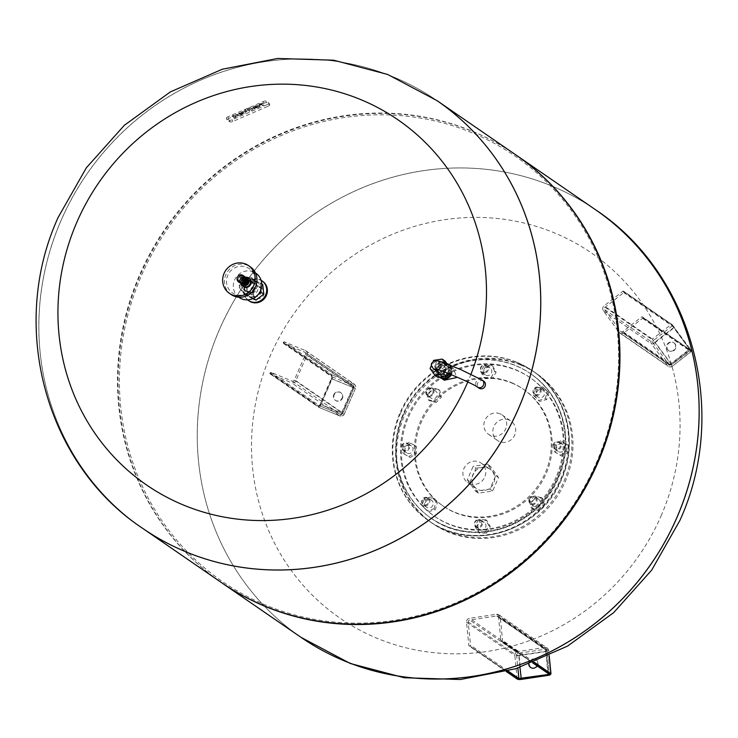 <?xml version="1.0" encoding="UTF-8"?>
<svg xmlns="http://www.w3.org/2000/svg" width="738" height="738" viewBox="0 0 738 738"><rect width="100%" height="100%" fill="white"/><g stroke="black" fill="none" stroke-linecap="round" stroke-linejoin="round"><path stroke-width="0.55" stroke-dasharray="3.69 2.77" d="M333.77 394.692A4.705 4.465 124.5 0 1 340.578 392.524A4.705 4.465 124.5 0 1 342.054 398.105A4.705 4.465 124.5 0 1 335.246 400.273A4.705 4.465 124.5 0 1 333.77 394.692M342.414 398.345A4.705 4.465 -55.5 0 0 340.938 392.773A4.705 4.465 -55.5 0 0 334.13 394.941A4.705 4.465 -55.5 0 0 335.606 400.513A4.705 4.465 -55.5 0 0 342.414 398.345M283.272 342.607L283.41 342.284A0.701 0.664 124.5 0 1 284.315 341.897L305.329 350.541A3.505 3.33 124.5 0 1 307.026 355.024L295.855 380.707A3.505 3.33 124.5 0 1 291.362 382.644L270.348 374.009A0.701 0.664 124.5 0 1 270.007 373.105L270.154 372.791A0.701 0.664 124.5 0 1 271.049 372.395L292.064 381.039A1.753 1.67 -55.5 0 0 294.305 380.07L305.477 354.388A1.753 1.67 -55.5 0 0 304.628 352.146L283.613 343.502A0.701 0.664 124.5 0 1 283.272 342.607L331.666 375.91A2.454 0.747 -67.6 0 1 331.316 378.594A2.804 0.858 112.4 0 0 331.713 375.531L283.41 342.284M674.781 343.687A4.705 4.465 124.5 0 1 668.425 350.439A4.705 4.465 124.5 0 1 667.881 343.447A4.705 4.465 124.5 0 1 674.781 343.687M667.752 349.683A4.705 4.465 -55.5 0 0 674.652 349.932A4.705 4.465 -55.5 0 0 674.108 342.939A4.705 4.465 -55.5 0 0 667.752 349.683M642.567 317.082L642.761 317.358A0.701 0.664 124.5 0 1 642.604 318.327L623.878 332.912A3.505 3.33 124.5 0 1 619.145 332.349L603.315 310.698A3.505 3.33 124.5 0 1 604.09 305.855L622.826 291.261A0.701 0.664 124.5 0 1 623.767 291.372L623.97 291.648A0.701 0.664 124.5 0 1 623.813 292.617L605.077 307.202A1.753 1.67 -55.5 0 0 604.69 309.628L620.52 331.279A1.753 1.67 -55.5 0 0 622.89 331.556L641.617 316.971A0.701 0.664 124.5 0 1 642.567 317.082L690.952 350.393L690.196 348.926L691.063 350.605L642.761 317.358M528.731 664.283A4.705 4.465 124.5 0 1 535.917 659.698A4.705 4.465 124.5 0 1 537.08 665.87M530.77 667.558A4.705 4.465 -55.5 0 0 537.993 664.809A4.705 4.465 -55.5 0 0 533.159 659.237A4.705 4.465 -55.5 0 0 529.063 664.163M469.894 645.99L469.553 646.045A0.701 0.664 124.5 0 1 468.815 645.455L466.527 622.226A3.505 3.33 124.5 0 1 469.562 618.306L496.563 614.265A3.505 3.33 124.5 0 1 500.272 617.18L502.56 640.409A0.701 0.664 124.5 0 1 501.951 641.193L501.609 641.248A0.701 0.664 124.5 0 1 500.871 640.667L498.584 617.429A1.753 1.67 -55.5 0 0 496.729 615.981L469.737 620.012A1.753 1.67 -55.5 0 0 468.215 621.977L470.503 645.206A0.701 0.664 124.5 0 1 469.894 645.99L506.738 671.359M538.251 387.219A4.207 4.004 -55.5 0 0 534.681 394.701A4.207 4.004 -55.5 0 0 540.714 392.902A4.207 4.004 -55.5 0 0 538.251 387.219M539.303 397.607A4.207 4.004 124.5 0 1 536.84 391.924A4.207 4.004 124.5 0 1 542.873 390.116A4.207 4.004 124.5 0 1 539.303 397.607M535.908 394.461A3.505 3.33 124.5 0 1 533.648 390.273A3.505 3.33 124.5 0 1 537.873 387.764A3.505 3.33 124.5 0 1 540.142 391.952A3.505 3.33 124.5 0 1 535.908 394.461M543.869 387.551L537.006 389.516L534.967 396.481L539.792 401.472L546.655 399.507L548.694 392.542L542.522 386.629L535.659 388.594L537.006 389.516M535.659 388.594L533.62 395.55L534.967 396.481M533.62 395.55L539.792 401.472M538.445 400.549L545.308 398.585L546.655 399.507M545.308 398.585L547.347 391.62L548.694 392.542M547.347 391.62L542.522 386.629M560.797 443.529A4.207 4.004 -55.5 0 0 554.533 442.671A4.207 4.004 -55.5 0 0 554.828 449.128A4.207 4.004 -55.5 0 0 560.797 443.529M557.042 450.134A4.207 4.004 124.5 0 1 563.011 444.534A4.207 4.004 124.5 0 1 563.306 450.992A4.207 4.004 124.5 0 1 557.042 450.134M554.044 447.311A3.505 3.33 124.5 0 1 555.428 442.569A3.505 3.33 124.5 0 1 560.022 443.759A3.505 3.33 124.5 0 1 558.638 448.501A3.505 3.33 124.5 0 1 554.044 447.311M568.186 445.245L562.19 441.758L555.982 445.448L555.76 452.625L561.747 456.112L567.965 452.422L568.186 445.245L562.19 441.758M560.843 440.826L554.635 444.516L555.982 445.448M554.635 444.516L554.413 451.693L555.76 452.625M554.413 451.693L561.747 456.112M560.4 455.18L566.618 451.499L567.965 452.422M566.618 451.499L566.839 444.322M536.84 501.489A4.207 4.004 -55.5 0 0 535.336 497.015A4.207 4.004 -55.5 0 0 529.054 499.478A4.207 4.004 -55.5 0 0 530.557 503.953A4.207 4.004 -55.5 0 0 536.84 501.489M532.467 501.822A4.207 4.004 124.5 0 1 538.749 499.368A4.207 4.004 124.5 0 1 540.253 503.842A4.207 4.004 124.5 0 1 533.971 506.296A4.207 4.004 124.5 0 1 532.467 501.822M529.524 499.515A3.505 3.33 124.5 0 1 533.749 497.015A3.505 3.33 124.5 0 1 536.019 501.203A3.505 3.33 124.5 0 1 531.784 503.713A3.505 3.33 124.5 0 1 529.524 499.515M544.45 505.512L542.845 498.602L536.102 496.858L530.954 502.015L532.568 508.916L539.312 510.659L544.45 505.512L543.103 504.58L541.498 497.68L542.845 498.602M541.498 497.68L534.755 495.927L536.102 496.858M534.755 495.927L529.607 501.084L530.954 502.015M529.607 501.084L531.222 507.984L532.568 508.916M531.222 507.984L539.312 510.659M537.965 509.737L543.103 504.58M480.41 527.153A4.207 4.004 -55.5 0 0 480.872 520.133A4.207 4.004 -55.5 0 0 476.564 520.041A4.207 4.004 -55.5 0 0 476.102 527.07A4.207 4.004 -55.5 0 0 480.41 527.153M479.977 522.393A4.207 4.004 124.5 0 1 484.285 522.476A4.207 4.004 124.5 0 1 483.824 529.506A4.207 4.004 124.5 0 1 479.515 529.414A4.207 4.004 124.5 0 1 479.977 522.393M476.711 520.511A3.505 3.33 124.5 0 1 481.296 521.701A3.505 3.33 124.5 0 1 479.912 526.434A3.505 3.33 124.5 0 1 475.318 525.253A3.505 3.33 124.5 0 1 476.711 520.511M486.573 533.03L490.29 526.757L486.96 520.604L479.912 520.714L476.204 526.987L479.534 533.15L486.573 533.03L485.226 532.107L488.943 525.834L490.29 526.757M488.943 525.834L485.613 519.672L486.96 520.604M485.613 519.672L478.575 519.792L479.912 520.714M478.575 519.792L474.857 526.056L476.204 526.987M474.857 526.056L478.187 532.218L479.534 533.15M478.187 532.218L485.226 532.107M424.562 505.484A4.207 4.004 -55.5 0 0 428.123 497.993A4.207 4.004 -55.5 0 0 422.09 499.801A4.207 4.004 -55.5 0 0 424.562 505.484M430.328 499.792A4.207 4.004 124.5 0 1 432.791 505.475A4.207 4.004 124.5 0 1 426.758 507.274A4.207 4.004 124.5 0 1 430.328 499.792M426.536 497.993A3.505 3.33 124.5 0 1 428.806 502.181A3.505 3.33 124.5 0 1 424.581 504.691A3.505 3.33 124.5 0 1 422.311 500.493A3.505 3.33 124.5 0 1 426.536 497.993M428.455 511.702L435.319 509.727L437.357 502.772L432.533 497.772L425.669 499.746L423.63 506.702L427.108 510.77L433.972 508.805L435.319 509.727M433.972 508.805L436.01 501.84L437.357 502.772M436.01 501.84L432.533 497.772M431.186 496.849L424.322 498.814L425.669 499.746M424.322 498.814L422.284 505.779L423.63 506.702M422.284 505.779L427.108 510.77M402.007 449.165A4.207 4.004 -55.5 0 0 408.271 450.032A4.207 4.004 -55.5 0 0 407.985 443.575A4.207 4.004 -55.5 0 0 402.007 449.165M412.588 447.265A4.207 4.004 124.5 0 1 406.62 452.855A4.207 4.004 124.5 0 1 406.324 446.398A4.207 4.004 124.5 0 1 412.588 447.265M408.4 445.143A3.505 3.33 124.5 0 1 407.016 449.885A3.505 3.33 124.5 0 1 402.422 448.695A3.505 3.33 124.5 0 1 403.815 443.953A3.505 3.33 124.5 0 1 408.4 445.143M404.138 453.999L410.134 457.495L416.343 453.805L416.564 446.628L410.577 443.141L404.359 446.822L404.138 453.999L402.791 453.077L410.134 457.495M408.787 456.564L414.996 452.883L416.343 453.805M414.996 452.883L415.217 445.706L416.564 446.628M415.217 445.706L410.577 443.141M409.23 442.21L403.013 445.9L404.359 446.822M403.013 445.9L402.791 453.077M425.964 391.205A4.207 4.004 -55.5 0 0 427.477 395.679A4.207 4.004 -55.5 0 0 433.76 393.225A4.207 4.004 -55.5 0 0 432.247 388.751A4.207 4.004 -55.5 0 0 425.964 391.205M437.164 395.577A4.207 4.004 124.5 0 1 430.881 398.031A4.207 4.004 124.5 0 1 429.378 393.557A4.207 4.004 124.5 0 1 435.66 391.094A4.207 4.004 124.5 0 1 437.164 395.577M432.929 392.93A3.505 3.33 124.5 0 1 428.695 395.439A3.505 3.33 124.5 0 1 426.435 391.251A3.505 3.33 124.5 0 1 430.66 388.741A3.505 3.33 124.5 0 1 432.929 392.93M427.874 393.741L429.479 400.642L436.223 402.394L441.37 397.238L439.756 390.337L433.012 388.585L427.874 393.741L426.527 392.819L428.132 399.719L429.479 400.642M428.132 399.719L434.876 401.463L436.223 402.394M434.876 401.463L440.023 396.315L441.37 397.238M440.023 396.315L438.409 389.406L439.756 390.337M438.409 389.406L431.665 387.662L433.012 388.585M431.665 387.662L426.527 392.819M482.394 365.55A4.207 4.004 -55.5 0 0 481.932 372.57A4.207 4.004 -55.5 0 0 486.241 372.653A4.207 4.004 -55.5 0 0 486.702 365.633A4.207 4.004 -55.5 0 0 482.394 365.55M489.654 375.005A4.207 4.004 124.5 0 1 485.346 374.913A4.207 4.004 124.5 0 1 485.807 367.893A4.207 4.004 124.5 0 1 490.115 367.985A4.207 4.004 124.5 0 1 489.654 375.005M485.742 371.943A3.505 3.33 124.5 0 1 481.148 370.753A3.505 3.33 124.5 0 1 482.541 366.011A3.505 3.33 124.5 0 1 487.126 367.201A3.505 3.33 124.5 0 1 485.742 371.943M485.752 366.214L482.034 372.487L485.364 378.649L492.403 378.539L496.12 372.266L492.79 366.103L485.752 366.214L484.405 365.292L480.687 371.565L482.034 372.487M480.687 371.565L484.017 377.718L485.364 378.649M484.017 377.718L491.065 377.607L492.403 378.539M491.065 377.607L494.774 371.334L496.12 372.266M494.774 371.334L491.443 365.181L492.79 366.103M491.443 365.181L484.405 365.292M488.03 468.141A11.826 11.236 124.5 0 1 490.023 469.22A11.826 11.236 124.5 0 1 493.205 484.312A11.826 11.236 124.5 0 1 478.621 489.783A11.826 11.236 124.5 0 1 476.619 488.694A11.826 11.236 124.5 0 1 473.436 473.602A11.826 11.236 124.5 0 1 488.03 468.141M469.636 483.602A11.826 11.236 -55.5 0 0 484.229 478.132A11.826 11.236 -55.5 0 0 481.047 463.04A11.826 11.236 -55.5 0 0 479.045 461.96A11.826 11.236 -55.5 0 0 464.46 467.422A11.826 11.236 -55.5 0 0 467.643 482.523A11.826 11.236 -55.5 0 0 469.636 483.602M521.111 365.209A91.217 86.697 124.5 0 1 536.535 373.566A91.217 86.697 124.5 0 1 561.092 490.014A91.217 86.697 124.5 0 1 448.519 532.181A91.217 86.697 124.5 0 1 433.095 523.832A91.217 86.697 124.5 0 1 408.538 407.385A91.217 86.697 124.5 0 1 521.111 365.209M520.041 364.471A91.217 86.697 124.5 0 1 535.456 372.819A91.217 86.697 124.5 0 1 560.013 489.266A91.217 86.697 124.5 0 1 447.44 531.443A91.217 86.697 124.5 0 1 432.025 523.094A91.217 86.697 124.5 0 1 407.459 406.647A91.217 86.697 124.5 0 1 520.041 364.471M511.941 383.096A70.866 67.361 124.5 0 1 523.915 389.581A70.866 67.361 124.5 0 1 543.002 480.051A70.866 67.361 124.5 0 1 455.54 512.818A70.866 67.361 124.5 0 1 443.556 506.333A70.866 67.361 124.5 0 1 424.479 415.863A70.866 67.361 124.5 0 1 511.941 383.096M510.991 382.441A70.866 67.361 124.5 0 1 522.965 388.926A70.866 67.361 124.5 0 1 542.052 479.396A70.866 67.361 124.5 0 1 454.58 512.163A70.866 67.361 124.5 0 1 442.606 505.678A70.866 67.361 124.5 0 1 423.529 415.208A70.866 67.361 124.5 0 1 510.991 382.441M516.757 362.21A91.217 86.697 124.5 0 1 532.172 370.559A91.217 86.697 124.5 0 1 556.729 487.006A91.217 86.697 124.5 0 1 444.156 529.183A91.217 86.697 124.5 0 1 428.732 520.825A91.217 86.697 124.5 0 1 404.175 404.378A91.217 86.697 124.5 0 1 516.757 362.21M445.549 525.973A87.702 83.366 124.5 0 1 430.724 517.938A87.702 83.366 124.5 0 1 407.108 405.974A87.702 83.366 124.5 0 1 515.355 365.421A87.702 83.366 124.5 0 1 530.179 373.446A87.702 83.366 124.5 0 1 553.795 485.42A87.702 83.366 124.5 0 1 445.549 525.973M508.971 419.977A11.826 11.236 -55.5 0 0 494.377 425.439A11.826 11.236 -55.5 0 0 497.56 440.531A11.826 11.236 -55.5 0 0 499.561 441.619A11.826 11.236 -55.5 0 0 514.155 436.149A11.826 11.236 -55.5 0 0 510.964 421.057A11.826 11.236 -55.5 0 0 508.971 419.977M499.995 413.797A11.826 11.236 -55.5 0 0 485.401 419.258A11.826 11.236 -55.5 0 0 488.584 434.35A11.826 11.236 -55.5 0 0 490.585 435.438A11.826 11.236 -55.5 0 0 505.17 429.968A11.826 11.236 -55.5 0 0 501.988 414.876A11.826 11.236 -55.5 0 0 499.995 413.797M475.973 468.233L490.198 466.102L498.528 477.514L492.652 491.047L478.427 493.168L470.088 481.766L475.973 468.233L473.187 466.315L467.302 479.848L470.088 481.766M467.302 479.848L475.641 491.259L489.866 489.128L495.751 475.595L487.412 464.193L473.187 466.315M487.412 464.193L490.198 466.102M495.751 475.595L498.528 477.514M489.866 489.128L492.652 491.047M475.641 491.259L478.427 493.168M595.381 209.638A259.61 246.76 -55.5 0 0 551.498 185.875A259.61 246.76 -55.5 0 0 231.086 305.901A259.61 246.76 -55.5 0 0 300.993 637.328A259.61 246.76 124.5 0 1 231.086 305.901A259.61 246.76 124.5 0 1 551.498 185.875A259.61 246.76 124.5 0 1 595.381 209.638A259.61 246.76 -55.5 0 0 551.535 185.902A259.61 246.76 -55.5 0 0 219.509 329.452A259.61 246.76 -55.5 0 0 301.012 637.346M661.073 515.908A221.668 210.699 -55.5 0 0 554.007 232.71A221.668 210.699 -55.5 0 0 270.495 355.292A221.668 210.699 -55.5 0 0 377.57 638.49A221.668 210.699 -55.5 0 0 661.073 515.908M515.927 154.952A259.61 246.76 -55.5 0 0 472.32 131.373A259.61 246.76 -55.5 0 0 151.982 251.243A259.61 246.76 -55.5 0 0 221.538 582.642M437.007 100.626A259.61 246.76 -55.5 0 0 393.133 76.863A259.61 246.76 -55.5 0 0 72.721 196.889A259.61 246.76 -55.5 0 0 142.618 528.325A259.61 246.76 124.5 0 1 72.721 196.88A259.61 246.76 124.5 0 1 393.133 76.863A259.61 246.76 124.5 0 1 436.988 100.617A259.61 246.76 124.5 0 0 393.096 76.835A259.61 246.76 124.5 0 0 61.07 220.394A259.61 246.76 124.5 0 0 142.582 528.297M515.659 154.768A259.61 246.76 -55.5 0 0 471.776 130.995A259.61 246.76 -55.5 0 0 151.364 251.021A259.61 246.76 -55.5 0 0 221.271 582.457M471.757 132.656A258.208 245.431 -55.5 0 0 141.53 275.431A258.208 245.431 -55.5 0 0 266.243 605.308A258.208 245.431 -55.5 0 0 596.47 462.523A258.208 245.431 -55.5 0 0 471.757 132.656M437.975 377.386L432.957 370.513L436.499 362.358L445.069 361.076M430.079 368.539L432.957 370.513M433.169 361.426L431.426 365.439M433.63 360.375L436.499 362.358M447.173 363.945L450.097 367.948L447.8 373.244M444.608 371.98L447.228 365.974L445.208 363.207M447.228 365.974L450.097 367.948M440.134 377.635A7.721 7.334 124.5 0 1 437.422 368.29A7.721 7.334 124.5 0 1 448.593 364.729A7.721 7.334 124.5 0 1 450.337 375.144M446.324 378.262A7.721 7.334 124.5 0 1 442.237 378.493M446.785 363.419L441.933 361.417L434.931 366.869L436.01 367.607L439.507 364.886A7.721 7.334 124.5 0 1 450.66 373.631A7.721 7.334 124.5 0 1 436.435 371.952A7.721 7.334 124.5 0 1 439.507 364.886L443.003 362.155L450.853 365.384L451.711 374.065L451.066 374.572M447.911 372.21A5.821 5.535 124.5 0 1 439.479 374.895A5.821 5.535 124.5 0 1 437.652 367.985A5.821 5.535 124.5 0 1 446.084 365.301A5.821 5.535 124.5 0 1 447.911 372.21M445.761 370.725A5.821 5.535 124.5 0 1 437.33 373.41A5.821 5.535 124.5 0 1 435.494 366.5A5.821 5.535 124.5 0 1 443.935 363.816A5.821 5.535 124.5 0 1 445.761 370.725M451.508 374.683A5.821 5.535 124.5 0 1 443.077 377.367A5.821 5.535 124.5 0 1 441.241 370.458A5.821 5.535 124.5 0 1 449.673 367.773A5.821 5.535 124.5 0 1 451.508 374.683M449.35 373.197A5.821 5.535 124.5 0 1 440.918 375.882A5.821 5.535 124.5 0 1 439.092 368.972A5.821 5.535 124.5 0 1 447.523 366.288A5.821 5.535 124.5 0 1 449.35 373.197M449.737 374.028L450.632 373.327L451.711 374.065M434.931 366.869L435.789 375.55L439.654 377.136M435.789 375.55L436.859 376.288L436.01 367.607M439.119 377.219L436.859 376.288M441.933 361.417L443.003 362.155M450.632 373.327L449.811 364.978M437.634 367.579A4.207 4.004 124.5 0 1 443.732 365.642A4.207 4.004 124.5 0 1 445.06 370.633A4.207 4.004 124.5 0 1 438.962 372.579A4.207 4.004 124.5 0 1 437.634 367.579M483.768 381.205A4.207 4.004 -55.5 0 0 477.68 383.151A4.207 4.004 -55.5 0 0 478.999 388.142M442.025 378.446A7.472 7.103 124.5 0 1 438.354 368.871A7.472 7.103 124.5 0 1 449.174 365.421A7.472 7.103 124.5 0 1 451.333 374.683M445.54 378.871A7.472 7.103 124.5 0 1 442.579 378.64M444.276 380.199L441.084 370.753L453.187 368.179L456.647 376.943M470.992 374.194A221.668 210.699 124.5 0 1 467.8 381.998M259.85 104.556L261.224 104.298L262.488 105.174L264.204 104.427L262.746 103.431A3.164 0.821 159.3 0 0 260.034 103.929L259.149 104.316L259.638 104.648M259.794 105.073L259.315 104.741L260.2 104.353A3.164 0.821 -20.7 0 1 262.903 103.855L264.361 104.861L262.645 105.599L261.381 104.722L260.007 104.98M251.557 110.396L250.191 109.455L249.333 109.824L248.854 109.492L249.499 108.975L247.913 108.846A2.832 0.738 -20.7 0 1 251.197 108.237L253.272 109.648L251.557 110.396L253.116 109.224L251.04 107.813A2.832 0.738 159.3 0 0 247.756 108.421L249.333 108.541L248.688 109.058L251.4 109.962M246.999 109.242L249.785 111.161L247.516 112.139L244.73 110.22L246.843 108.818L244.564 109.796L247.35 111.715L249.629 110.728L246.843 108.818M235.367 116.853L235.846 117.185L234.14 117.923L233.651 117.591A2.841 0.738 -20.7 0 1 233.559 117.49A2.841 0.738 -20.7 0 1 233.964 116.853A2.841 0.738 -20.7 0 1 232.571 116.844L232.083 116.512L236.022 115.405L235.505 115.036L237.221 114.289L237.71 114.621A2.841 0.738 -20.7 0 1 237.793 114.731A2.841 0.738 -20.7 0 1 237.396 115.368A2.841 0.738 -20.7 0 1 238.789 115.368L239.278 115.7L237.562 116.447L235.173 116.392L237.396 116.014L239.112 115.276L238.632 114.943A2.841 0.738 159.3 0 0 237.23 114.943A2.841 0.738 159.3 0 0 237.636 114.307A2.841 0.738 159.3 0 0 237.544 114.196L235.348 114.602L235.865 114.971L234.121 115.681L233.632 115.34L231.917 116.087L232.405 116.419A2.841 0.738 159.3 0 0 233.798 116.419A2.841 0.738 159.3 0 0 233.402 117.056A2.841 0.738 159.3 0 0 233.485 117.167L235.69 116.761L235.201 116.419M238.743 114.372A3.902 1.015 -20.7 0 1 242.322 112.102A3.902 1.015 -20.7 0 1 246.058 111.77A3.902 1.015 -20.7 0 1 245.939 112.204A5.35 1.384 -20.7 0 1 240.293 115.1L239.804 114.768A3.958 1.024 159.3 0 0 242.903 113.514L238.577 113.947L242.747 113.089A3.958 1.024 -20.7 0 1 239.647 114.344L240.127 114.676A5.35 1.384 159.3 0 0 245.782 111.779A3.902 1.015 159.3 0 0 245.892 111.346A3.902 1.015 159.3 0 0 242.156 111.678A3.902 1.015 159.3 0 0 238.577 113.947M243.854 112.739L241.16 113.292L243.854 112.739L243.743 112.13L240.994 112.868L243.688 112.305M257.045 107.397L252.876 108.265A3.902 1.015 -20.7 0 1 256.464 105.986A3.902 1.015 -20.7 0 1 260.2 105.654A3.902 1.015 -20.7 0 1 260.08 106.087A5.35 1.384 -20.7 0 1 254.425 108.984L253.946 108.652A3.958 1.024 159.3 0 0 257.045 107.397L256.879 106.973A3.958 1.024 -20.7 0 1 253.78 108.228L254.269 108.56A5.35 1.384 159.3 0 0 259.914 105.663A3.902 1.015 159.3 0 0 260.034 105.23A3.902 1.015 159.3 0 0 256.298 105.562A3.902 1.015 159.3 0 0 252.719 107.831L256.879 106.973M257.996 106.623L255.302 107.176L257.83 106.198M267.479 104.482A2.371 0.618 159.3 0 0 269.084 103.228A2.371 0.618 159.3 0 0 269.01 103.145L265.966 101.051A2.371 0.618 159.3 0 0 263.226 101.558L227.922 116.825A2.371 0.618 159.3 0 0 226.308 118.08A2.371 0.618 159.3 0 0 226.381 118.163L229.426 120.257A2.371 0.618 159.3 0 0 232.175 119.75L267.479 104.482L268.125 106.198L232.821 121.466A2.371 0.618 -20.7 0 1 230.072 121.973L227.027 119.879A2.371 0.618 -20.7 0 1 226.953 119.787A2.371 0.618 -20.7 0 1 228.568 118.532L263.872 103.265A2.371 0.618 -20.7 0 1 266.621 102.757L269.665 104.851A2.371 0.618 -20.7 0 1 269.739 104.944A2.371 0.618 -20.7 0 1 268.125 106.198M250.366 280.394A5.821 5.535 124.5 0 1 252.922 288.364A5.821 5.535 124.5 0 1 244.748 290.523A5.821 5.535 124.5 0 1 250.366 280.394M246.741 291.75A5.821 5.535 -55.5 0 0 252.359 281.621A5.821 5.535 -55.5 0 0 244.186 283.779A5.821 5.535 -55.5 0 0 246.741 291.75M246.584 267.202A14.732 14.004 124.5 0 1 249.075 268.549A14.732 14.004 124.5 0 1 253.042 287.359A14.732 14.004 124.5 0 1 234.859 294.167A14.732 14.004 124.5 0 1 232.369 292.82A14.732 14.004 124.5 0 1 228.402 274.01A14.732 14.004 124.5 0 1 246.584 267.202M239.195 297.515A14.732 14.004 124.5 0 1 235.228 278.706A14.732 14.004 124.5 0 1 253.411 271.898A14.732 14.004 124.5 0 1 255.901 273.244M231.178 294.554A16.836 16.005 124.5 0 1 226.64 273.06A16.836 16.005 124.5 0 1 247.424 265.274A16.836 16.005 124.5 0 1 250.274 266.815M243.503 286.63A5.018 4.769 124.5 0 1 248.337 277.903A5.018 4.769 124.5 0 1 249.186 278.364M246.51 278.853A3.155 2.998 124.5 0 1 247.894 283.171A3.155 2.998 124.5 0 1 243.457 284.342A3.155 2.998 124.5 0 1 246.51 278.853M247.009 279.204A3.155 2.998 124.5 0 1 248.392 283.521A3.155 2.998 124.5 0 1 243.964 284.693A3.155 2.998 124.5 0 1 247.009 279.204M243.992 285.136A3.856 3.672 124.5 0 1 242.525 284.554L242.977 284.868A3.856 3.672 124.5 0 1 241.852 280.348A3.856 3.672 124.5 0 1 247.359 278.512L246.898 278.198A3.856 3.672 124.5 0 1 247.968 279.361M242.525 284.554A3.856 3.672 124.5 0 1 241.308 279.979A3.856 3.672 124.5 0 1 246.898 278.198M246.224 284.693A3.791 3.598 124.5 0 1 241.372 279.997A3.791 3.598 124.5 0 1 248.355 281.602M241.243 279.914A3.791 3.598 124.5 0 1 246.732 278.171A3.791 3.598 124.5 0 1 247.922 282.663A3.791 3.598 124.5 0 1 242.433 284.407A3.791 3.598 124.5 0 1 241.243 279.914M242.359 284.527A3.93 3.736 124.5 0 1 241.123 279.868A3.93 3.736 124.5 0 1 246.815 278.051M241.049 283.53A5.018 4.769 124.5 0 1 245.413 277.184A3.856 3.672 124.5 0 0 241.049 283.521A3.93 3.736 124.5 0 1 245.44 277.202M243.162 284.481A3.791 3.598 124.5 0 1 240.533 279.416A3.791 3.598 124.5 0 1 247.064 278.816M240.404 279.333A3.791 3.598 124.5 0 1 245.892 277.589A3.791 3.598 124.5 0 1 247.082 282.082A3.791 3.598 124.5 0 1 241.594 283.826A3.791 3.598 124.5 0 1 240.404 279.333M241.409 283.779A3.856 3.672 124.5 0 1 245.782 277.433M240.671 279.342A3.053 2.897 124.5 0 1 245.099 277.931A3.053 2.897 124.5 0 1 246.049 281.556A3.053 2.897 124.5 0 1 241.63 282.958A3.053 2.897 124.5 0 1 240.671 279.342M240.32 279.093A3.053 2.897 124.5 0 1 244.739 277.682A3.053 2.897 124.5 0 1 245.699 281.307A3.053 2.897 124.5 0 1 241.271 282.709A3.053 2.897 124.5 0 1 240.32 279.093M240.819 283.383A3.856 3.672 124.5 0 1 239.601 278.798A3.856 3.672 124.5 0 1 245.191 277.018M240.219 282.94A3.856 3.672 124.5 0 1 238.706 278.18A3.856 3.672 124.5 0 1 244.573 276.612M240.773 283.115A3.791 3.598 124.5 0 1 238.771 278.208A3.791 3.598 124.5 0 1 244.933 277.073M238.411 277.958A3.791 3.598 124.5 0 1 243.9 276.215A3.791 3.598 124.5 0 1 245.09 280.708A3.791 3.598 124.5 0 1 239.601 282.451A3.791 3.598 124.5 0 1 238.411 277.958M239.518 282.571A3.93 3.736 124.5 0 1 238.291 277.912A3.93 3.736 124.5 0 1 243.974 276.095M252.304 278.936A8.173 7.767 -55.5 0 0 244.416 293.152A8.173 7.767 -55.5 0 0 255.892 290.117A8.173 7.767 -55.5 0 0 252.304 278.936M249.389 296.372A8.173 7.767 124.5 0 1 245.809 285.191A8.173 7.767 124.5 0 1 257.276 282.156A8.173 7.767 124.5 0 1 249.389 296.372M244.776 293.669L252.35 292.949L244.776 293.669A8.773 8.339 124.5 0 1 243.365 293.087L239.223 287.414A8.773 8.339 124.5 0 1 239.066 285.855L239.573 286.206L242.498 279.481L241.99 279.13A8.773 8.339 124.5 0 1 243.245 278.152L250.32 277.101A8.773 8.339 124.5 0 1 251.723 277.673L255.874 283.346A8.773 8.339 124.5 0 1 256.021 284.905L256.529 285.246L253.604 291.971L253.097 291.63A8.773 8.339 124.5 0 1 251.843 292.608M253.097 291.63L256.021 284.905M255.874 283.346L251.723 277.673M250.32 277.101L243.245 278.152M241.99 279.13L239.066 285.855M239.223 287.414L243.365 293.087M245.274 294.01A8.773 8.339 124.5 0 1 243.872 293.429M253.604 291.971A8.773 8.339 124.5 0 1 252.35 292.949M256.372 283.687A8.773 8.339 124.5 0 1 256.529 285.246M239.721 287.765A8.773 8.339 124.5 0 1 239.573 286.206M242.498 279.481A8.773 8.339 124.5 0 1 243.752 278.503M250.819 277.442A8.773 8.339 124.5 0 1 252.23 278.023M260.984 287.958A5.609 5.332 124.5 0 1 263.448 295.634A5.609 5.332 124.5 0 1 255.569 297.718A5.609 5.332 124.5 0 1 260.984 287.958M258.115 285.975A5.609 5.332 124.5 0 1 260.569 293.659A5.609 5.332 124.5 0 1 252.691 295.735A5.609 5.332 124.5 0 1 258.115 285.975M249.112 300.938A11.928 11.338 124.5 0 1 245.902 285.717A11.928 11.338 124.5 0 1 260.625 280.2A11.928 11.338 124.5 0 1 262.645 281.289M247.627 299.868A11.928 11.338 124.5 0 1 245.44 284.776A11.928 11.338 124.5 0 1 259.905 279.702A11.928 11.338 124.5 0 1 261.104 280.283M250.265 293.927A5.609 5.332 -55.5 0 0 255.68 284.167A5.609 5.332 -55.5 0 0 247.811 286.252A5.609 5.332 -55.5 0 0 250.265 293.927M252.009 281.778A5.609 5.332 124.5 0 1 254.462 289.453A5.609 5.332 124.5 0 1 246.593 291.538A5.609 5.332 124.5 0 1 252.009 281.778M251.547 282.294A4.908 4.668 124.5 0 1 253.918 288.567A4.908 4.668 124.5 0 1 247.636 291.289A4.908 4.668 124.5 0 1 245.265 285.006A4.908 4.668 124.5 0 1 251.547 282.294M258.042 294.674L253.429 298.263L244.868 294.739L243.937 285.274L251.566 279.324L260.136 282.848L260.837 289.951M261.769 283.973L260.136 282.848M252.636 298.669L244.868 294.739M247.525 296.565L246.593 287.1L243.937 285.274M246.593 287.1L254.232 281.15L251.566 279.324M254.232 281.15L262.793 284.674M271.049 372.395L319.443 405.706A0.701 0.664 -55.5 0 0 318.539 406.094L270.154 372.791M304.628 352.146L353.022 385.448L332.008 376.814A1.753 0.535 112.4 0 1 331.759 378.723L352.773 387.367L341.602 413.059L320.587 404.415L331.759 378.723L331.288 378.566L319.471 405.725A1.753 0.535 112.4 0 0 319.471 405.725A1.753 0.535 112.4 0 0 320.587 404.415L320.144 404.276A2.454 0.747 -67.6 0 1 318.539 406.094M283.613 343.502L332.008 376.814A0.701 0.664 124.5 0 1 331.666 375.91M283.493 343.438L331.888 376.749L331.288 378.566L332.118 378.972L320.947 404.655L320.144 404.276A2.804 0.858 112.4 0 1 318.309 406.352L270.007 373.105M305.477 354.388L353.871 387.69A1.753 1.67 -55.5 0 0 353.317 385.614L353.936 387.754L342.764 413.446L340.486 414.369L319.471 405.725L340.458 414.35A1.753 0.535 112.4 0 0 340.486 414.369A1.753 0.535 112.4 0 0 341.602 413.059L342.764 413.446L353.936 387.754L352.773 387.367A1.753 0.535 112.4 0 0 353.022 385.448A1.753 1.67 -55.5 0 1 353.317 385.614L304.923 352.303M294.305 380.07L342.7 413.381A1.753 1.67 -55.5 0 1 340.458 414.35L292.064 381.039M331.713 375.531A0.701 0.664 -55.5 0 1 332.617 375.144L284.315 341.897M270.228 373.945L318.715 407.284A3.505 1.07 -67.6 0 0 320.947 404.655L341.962 413.298L353.133 387.616A3.505 1.07 -67.6 0 0 353.631 383.788L332.617 375.144A3.505 1.07 -67.6 0 1 332.118 378.972L355.448 388.391L344.277 414.083L341.962 413.298A3.505 1.07 -67.6 0 1 339.729 415.928A3.505 1.07 -67.6 0 1 339.664 415.891L318.65 407.256A0.701 0.664 124.5 0 1 318.309 406.352M305.329 350.541L353.631 383.788A3.505 3.33 124.5 0 1 354.222 384.101A3.505 3.505 0 0 1 355.448 388.391L344.277 414.083A3.505 3.505 0 0 1 339.729 415.928L318.715 407.284A3.505 1.07 -67.6 0 1 318.65 407.256L270.348 374.009M305.919 350.864L354.222 384.101A3.505 3.33 124.5 0 1 355.319 388.271L307.026 355.024M295.855 380.707L344.157 413.953A3.505 3.33 124.5 0 1 339.664 415.891L291.362 382.644M623.813 292.617L672.198 325.928A0.701 0.664 -55.5 0 0 672.355 324.951L623.97 291.648M605.077 307.202L653.471 340.513A1.753 1.67 -55.5 0 0 653.084 342.939A1.753 0.517 -36.2 0 0 654.91 342.174L673.637 327.589L689.467 349.24L670.741 363.825L653.471 340.513L672.198 325.928L673.637 327.589L674.366 327.285L672.355 324.951M642.604 318.327L690.906 351.574L689.827 349.48L690.215 348.945L689.467 349.24L690.012 350.282A0.701 0.664 124.5 0 1 690.952 350.393M622.89 331.556L671.276 364.867L690.012 350.282L641.617 316.971M604.69 309.628L653.084 342.939L668.914 364.59A1.753 0.517 143.8 0 0 670.741 363.825L671.276 364.867A1.753 1.67 -55.5 0 1 669.292 364.959L620.907 331.648M672.069 324.619L690.215 348.945L691.082 351.629L672.355 366.223L671.1 364.074A3.505 1.033 -36.2 0 1 667.447 365.596L651.617 343.945A3.505 1.033 143.8 0 0 655.27 342.423L652.392 339.102L671.119 324.508A0.701 0.664 124.5 0 1 672.069 324.619L623.767 291.372M623.878 332.912L672.18 366.159A3.505 3.33 124.5 0 1 668.213 366.343A3.505 3.505 0 0 0 672.355 366.223L690.906 351.574A0.701 0.664 -55.5 0 0 691.063 350.605M622.826 291.261L671.119 324.508L673.997 327.838L655.27 342.423L671.1 364.074L689.827 349.48L671.912 324.471L623.619 291.224M620.52 331.279L668.914 364.59A1.753 1.67 -55.5 0 0 669.292 364.959L671.368 364.895L690.805 350.246L642.411 316.934M619.911 333.096L668.213 366.343A3.505 3.33 124.5 0 1 667.447 365.596L619.145 332.349M603.315 310.698L651.617 343.945A3.505 3.33 124.5 0 1 652.392 339.102L604.09 305.855M500.871 640.667L549.266 673.969A0.701 0.664 -55.5 0 0 549.542 674.449L549.192 674.209M532.818 662.724L501.609 641.248M498.584 617.429L546.978 650.741A1.753 1.67 -55.5 0 0 546.286 649.551L547.033 650.824L549.321 674.052L547.033 650.824L545.742 651.303L547.91 673.324M507.984 671.008L470.503 645.206M468.215 621.977L516.6 655.289L517.864 668.047M519.921 667.373L518.74 655.344L516.6 655.289A1.753 1.67 -55.5 0 1 518.122 653.324L518.74 655.344L545.742 651.303L545.124 649.283L518.122 653.324L469.737 620.012M533.085 662.623L501.951 641.193M517.393 679.181A0.701 0.664 -55.5 0 1 517.117 678.702L468.815 645.455M506.443 671.432L469.553 646.045M550.751 674.117A3.505 0.72 174.4 0 1 548.38 674.781L546.102 651.553L519.1 655.584A3.505 0.72 174.4 0 1 514.829 655.473L517.117 678.702A3.505 0.72 174.4 0 0 521.388 678.822L548.38 674.781L548.343 675.335M534.192 662.189L502.56 640.409M497.892 616.239L546.286 649.551A1.753 1.67 -55.5 0 0 545.124 649.283L496.729 615.981M521.388 678.822L519.1 655.584A3.505 0.812 81.5 0 0 517.864 651.553L544.865 647.512A3.505 0.812 -98.5 0 1 546.102 651.553A3.505 0.72 174.4 0 0 548.694 650.593A3.505 0.72 174.4 0 0 548.574 650.427L549.09 655.722M466.527 622.226L514.829 655.473A3.505 3.33 124.5 0 1 517.864 651.553L469.562 618.306M496.563 614.265L544.865 647.512A3.505 3.33 124.5 0 1 548.574 650.427L500.272 617.18M408.612 416.795A84.197 80.027 124.5 0 1 516.296 370.236A84.197 80.027 124.5 0 1 556.959 477.809A84.197 80.027 124.5 0 1 449.276 524.367A84.197 80.027 124.5 0 1 408.612 416.795M400.633 413.022A91.217 86.697 124.5 0 1 517.292 362.579A91.217 86.697 124.5 0 1 532.707 370.928A91.217 86.697 124.5 0 1 561.35 479.11A91.217 86.697 124.5 0 1 444.691 529.552A91.217 86.697 124.5 0 1 429.276 521.203A91.217 86.697 124.5 0 1 400.633 413.022M403.723 414.295A87.702 83.366 124.5 0 1 515.899 365.79A87.702 83.366 124.5 0 1 530.714 373.825A87.702 83.366 124.5 0 1 558.26 477.837A87.702 83.366 124.5 0 1 446.084 526.342A87.702 83.366 124.5 0 1 431.26 518.307A87.702 83.366 124.5 0 1 403.723 414.295M556.065 477.191A84.197 80.027 124.5 0 1 448.381 523.749A84.197 80.027 124.5 0 1 407.708 416.177A84.197 80.027 124.5 0 1 515.401 369.618A84.197 80.027 124.5 0 1 556.065 477.191M482.154 380.098A4.207 4.004 -55.5 0 0 476.056 382.035A4.207 4.004 -55.5 0 0 477.385 387.035M434.11 369.24A4.207 4.004 124.5 0 1 432.791 364.249A4.207 4.004 124.5 0 1 438.889 362.303A4.207 4.004 124.5 0 1 437.929 369.581M269.665 104.851L269.01 103.145M266.621 102.757L265.966 101.051M263.872 103.265L263.226 101.558M228.568 118.532L227.922 116.825M227.027 119.879L226.381 118.163M230.072 121.973L229.426 120.257M232.821 121.466L232.175 119.75M501.148 641.138L532.624 662.807M506.222 671.497L469.091 645.935M498.888 614.8L547.19 648.047A3.505 3.505 0 0 1 548.694 650.593L549.192 655.676M538.094 397.053L534.681 394.701M542.873 390.116L539.46 387.773M563.011 444.534L559.598 442.191M558.242 451.471L554.828 449.128M538.749 499.368L535.336 497.015M533.971 506.296L530.557 503.953M484.285 522.476L480.872 520.133M479.515 529.414L476.102 527.07M431.536 500.346L428.123 497.993M426.758 507.274L423.354 504.93M406.62 452.855L403.206 450.512M411.389 445.918L407.985 443.575M430.881 398.031L427.477 395.679M435.66 391.094L432.247 388.751M485.346 374.913L481.932 372.57M490.115 367.985L486.702 365.633M481.047 463.04L490.023 469.22M535.456 372.819L536.535 373.566M522.965 388.926L523.915 389.581M428.732 520.825L429.276 521.203C472.108 552.91 541.185 530.862 561.6 479.368C579.026 441.186 566.35 393.151 532.707 370.928L532.172 370.559M430.724 517.938L431.26 518.307C472.302 548.721 538.722 527.541 558.38 477.966C575.142 441.223 562.965 395.116 530.714 373.825L530.179 373.446M488.584 434.35L497.56 440.531M501.988 414.876L510.964 421.057M442.606 505.678L443.556 506.333M432.025 523.094L433.095 523.832M467.643 482.523L476.619 488.694M437.33 373.41L439.479 374.895M440.918 375.882L443.077 377.367M447.523 366.288L449.673 367.773M443.935 363.816L446.084 365.301M435.706 368.972L439.47 366.555L438.676 362.155L443.732 365.642M441.499 378.28L440.697 377.736M453.187 368.179L449.174 365.421M269.739 104.944L269.084 103.228M226.953 119.787L226.308 118.08M252.359 281.621L251.354 280.929M255.459 272.94L249.075 268.549M247.544 279.49L247.036 279.139M248.014 295.624L244.416 293.152M257.276 282.156L253.688 279.684M243.964 284.693L243.457 284.342M238.752 297.211L232.369 292.82M245.754 291.215L244.748 290.523M259.056 286.492L261.935 288.466M252.959 282.285L255.68 284.167M246.593 291.538L249.315 293.42M252.691 295.735L255.569 297.718"/><path stroke-width="1.11" d="M537.08 665.87A4.705 4.465 124.5 0 1 528.731 664.283M529.063 664.163A4.705 4.465 -55.5 0 0 530.77 667.558M344.867 661.091A259.61 246.76 -55.5 0 0 665.279 541.065A259.61 246.76 -55.5 0 0 595.381 209.638A259.61 246.76 124.5 0 1 665.279 541.065A259.61 246.76 124.5 0 1 344.867 661.091A259.61 246.76 124.5 0 1 300.993 637.328A259.61 246.76 -55.5 0 0 344.867 661.091M221.538 582.642A259.61 246.76 -55.5 0 0 221.806 582.826A259.61 246.76 -55.5 0 0 265.68 606.59A259.61 246.76 -55.5 0 0 586.101 486.563A259.61 246.76 -55.5 0 0 516.194 155.137A259.61 246.76 -55.5 0 0 515.927 154.952M142.618 528.325A259.61 246.76 -55.5 0 0 186.502 552.089A259.61 246.76 -55.5 0 0 506.914 432.062A259.61 246.76 -55.5 0 0 437.007 100.626A259.61 246.76 124.5 0 1 506.914 432.062A259.61 246.76 124.5 0 1 186.502 552.089A259.61 246.76 124.5 0 1 142.618 528.325A259.61 246.76 124.5 0 1 142.6 528.307L221.271 582.457A259.61 246.76 -55.5 0 0 265.145 606.221A259.61 246.76 -55.5 0 0 585.557 486.194A259.61 246.76 -55.5 0 0 515.659 154.768L437.007 100.626A259.61 246.76 124.5 0 0 436.988 100.617A259.61 246.76 124.5 0 1 518.491 408.501A259.61 246.76 124.5 0 1 186.465 552.061A259.61 246.76 124.5 0 1 142.582 528.297L142.618 528.325M431.426 365.439L430.079 368.539L435.106 375.411L437.975 377.386L446.555 376.103L443.676 374.129L444.608 371.98M445.208 363.207L442.2 359.092L433.63 360.375L433.169 361.426M442.2 359.092L445.069 361.076L447.173 363.945M435.106 375.411L443.676 374.129M447.8 373.244L446.555 376.103M450.337 375.144A7.721 7.334 124.5 0 1 446.324 378.262M442.237 378.493A7.721 7.334 124.5 0 1 440.134 377.635M451.066 374.572L444.719 379.516L439.119 377.219M439.654 377.136L443.639 378.779L449.737 374.028M443.639 378.779L444.719 379.516M450.853 365.384L446.785 363.419M485.097 386.205A4.207 4.004 -55.5 0 0 483.768 381.205L482.154 380.098A4.207 4.004 -55.5 0 1 483.473 385.088A4.207 4.004 -55.5 0 1 477.385 387.035L478.999 388.142A4.207 4.004 -55.5 0 0 485.097 386.205M467.8 381.998A221.668 210.699 124.5 0 1 467.505 382.671A221.668 210.699 124.5 0 1 183.993 505.253A221.668 210.699 124.5 0 1 76.927 222.055A221.668 210.699 124.5 0 1 356.362 97.85A221.668 210.699 124.5 0 1 470.992 374.194M451.333 374.683A7.472 7.103 124.5 0 1 445.54 378.871M442.579 378.64A7.472 7.103 124.5 0 1 442.025 378.446M456.647 376.943L456.388 377.635L444.276 380.199L441.499 378.28M255.459 272.94L255.901 273.244A14.732 14.004 124.5 0 1 259.868 292.054A14.732 14.004 124.5 0 1 241.686 298.862A14.732 14.004 124.5 0 1 239.195 297.515L238.752 297.211M245.625 264.038A16.836 16.005 124.5 0 1 248.475 265.579A16.836 16.005 124.5 0 1 253.005 287.073A16.836 16.005 124.5 0 1 232.23 294.859A16.836 16.005 124.5 0 1 229.38 293.318A16.836 16.005 124.5 0 1 224.841 271.824A16.836 16.005 124.5 0 1 245.625 264.038M248.475 265.579L250.274 266.815A16.836 16.005 124.5 0 1 254.804 288.309A16.836 16.005 124.5 0 1 234.02 296.095A16.836 16.005 124.5 0 1 231.178 294.554L229.38 293.318M241.271 283.687A3.856 3.672 124.5 0 0 246.852 281.907A3.856 3.672 124.5 0 0 245.413 277.184A5.018 4.769 124.5 0 1 249.951 284.361A5.018 4.769 124.5 0 1 241.049 283.53A3.856 3.672 124.5 0 0 241.271 283.687L241.557 283.881A3.856 3.672 124.5 0 1 241.409 283.779M248.595 277.958L249.186 278.364A5.018 4.769 124.5 0 1 244.352 287.091A5.018 4.769 124.5 0 1 243.503 286.63L242.903 286.224M247.442 278.567L247.35 278.503A3.856 3.672 124.5 0 1 248.651 283.143A3.856 3.672 124.5 0 1 242.986 284.868L243.06 284.923M247.968 279.361A3.856 3.672 124.5 0 1 243.992 285.136M248.355 281.602A3.791 3.598 124.5 0 1 246.224 284.693M245.44 277.202A3.93 3.736 124.5 0 1 246.095 277.553L246.815 278.051A3.93 3.736 124.5 0 1 248.051 282.709A3.93 3.736 124.5 0 1 242.359 284.527L241.64 284.029A3.93 3.736 124.5 0 1 241.068 283.54M246.095 277.553A3.93 3.736 124.5 0 1 247.331 282.22A3.93 3.736 124.5 0 1 241.64 284.029M247.064 278.816A3.791 3.598 124.5 0 1 243.162 284.481M245.782 277.433A3.856 3.672 124.5 0 1 247.138 282.101A3.856 3.672 124.5 0 1 241.557 283.881M244.518 276.556L245.191 277.018A3.856 3.672 124.5 0 1 246.409 281.602A3.856 3.672 124.5 0 1 240.819 283.383L240.136 282.912M244.573 276.612A3.856 3.672 124.5 0 1 240.219 282.94M244.933 277.073A3.791 3.598 124.5 0 1 240.773 283.115M243.079 275.477L243.974 276.095A3.93 3.736 124.5 0 1 245.21 280.754A3.93 3.736 124.5 0 1 239.518 282.571L238.623 281.953A3.93 3.736 124.5 0 1 237.387 277.294A3.93 3.736 124.5 0 1 243.079 275.477A3.93 3.736 124.5 0 1 244.315 280.136A3.93 3.736 124.5 0 1 238.623 281.953M261.104 280.283A11.928 11.338 124.5 0 1 261.925 280.8L262.645 281.289A11.928 11.338 124.5 0 1 265.855 296.519A11.928 11.338 124.5 0 1 251.132 302.036A11.928 11.338 124.5 0 1 249.112 300.938L248.392 300.449A11.928 11.338 124.5 0 1 247.627 299.868M261.925 280.8A11.928 11.338 124.5 0 1 265.136 296.021A11.928 11.338 124.5 0 1 250.413 301.538A11.928 11.338 124.5 0 1 248.392 300.449M260.837 289.951L261.067 292.313L258.042 294.674M261.769 283.973L262.793 284.674L263.724 294.139L261.067 292.313M263.724 294.139L256.095 300.089L253.457 298.272M256.095 300.089L252.636 298.669M532.624 662.807L549.542 674.449A0.701 0.664 -55.5 0 0 550.004 674.55L532.818 662.724M549.192 674.209L548.02 674.532L548.269 675.344A2.454 0.507 174.4 0 0 550.004 674.55M547.91 673.324L548.02 674.532L518.888 678.517A0.701 0.664 124.5 0 1 518.279 679.301A2.454 0.507 174.4 0 0 521.277 679.375A2.804 0.581 -5.6 0 1 517.855 679.292L506.443 671.432M519.921 667.373L521.314 679.394L517.393 679.181A0.701 0.664 -55.5 0 0 517.855 679.292M518.279 679.301L506.738 671.359M517.864 668.047L518.888 678.517L507.984 671.008M550.751 674.117A3.505 0.72 174.4 0 0 550.982 673.822A3.505 0.72 174.4 0 0 550.862 673.656A0.701 0.664 124.5 0 1 550.253 674.44A2.804 0.581 -5.6 0 1 548.269 675.344L521.314 679.394L521.388 678.822M550.253 674.44L533.085 662.623M548.343 675.335L550.982 673.822L549.192 655.676M549.09 655.722L550.862 673.656L534.192 662.189M595.381 209.638L595.418 209.666C692.936 274.167 729.421 412.191 679.855 520.521L651.682 570.123L613.675 612.641L567.623 646.064L515.705 668.729L460.374 679.504L404.313 677.752L350.292 663.48L301.03 637.355A259.61 246.76 -55.5 0 0 301.03 637.355A259.61 246.76 -55.5 0 0 344.904 661.119A259.61 246.76 -55.5 0 0 676.93 517.559A259.61 246.76 -55.5 0 0 595.418 209.666A259.61 246.76 -55.5 0 0 595.4 209.647L516.194 155.137M437.929 369.581A4.207 4.004 124.5 0 1 434.11 369.24C431.49 366.943 430.706 364.923 431.748 363.197L433.713 361.094L435.789 360.568L439.857 361.362L460.3 369.351L482.154 380.098M517.393 679.181L506.222 671.497M301.03 637.355L221.806 582.826M435.715 368.972L435.706 368.972C435.678 367.902 472.385 383.142 477.385 387.035M438.962 372.579L434.11 369.24M142.582 528.297C45.064 463.787 8.579 325.753 58.145 217.442L86.318 167.84L124.325 125.312L170.377 91.899L222.295 69.224L277.626 58.459L333.687 60.212L387.708 74.473L437.007 100.626"/></g></svg>

